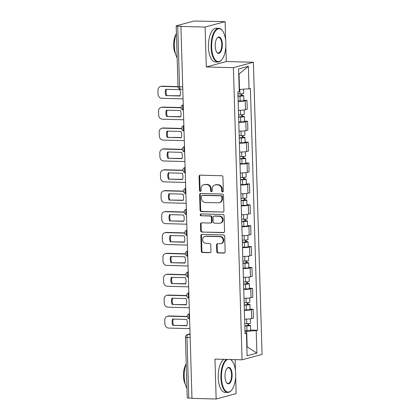 <?xml version="1.0" encoding="UTF-8"?>
<svg xmlns="http://www.w3.org/2000/svg" width="420" height="420" viewBox="0 0 420 420"><rect width="100%" height="100%" fill="white"/><g stroke="black" fill="none" stroke-linecap="round" stroke-linejoin="round"><path stroke-width="0.63" d="M222.547 191.94A0.924 0.83 -105.2 0 0 223.356 191.042L222.941 177.077A1.323 1.181 -105.2 0 0 221.708 175.733L200.235 175.166A1.323 1.181 -105.2 0 0 199.08 176.447L199.495 190.412A0.924 0.83 -105.2 0 0 200.571 191.326A0.924 0.83 -105.2 0 0 201.164 190.454L201.112 188.648A4.237 3.785 -105.2 0 1 203.821 184.663A4.237 3.785 -105.2 0 1 204.803 184.543L206.593 184.59A4.237 3.785 -105.2 0 1 210.536 188.895L210.588 190.706A0.924 0.83 -105.2 0 0 211.664 191.62A0.924 0.83 -105.2 0 0 212.258 190.748L212.205 188.942A4.237 3.785 -105.2 0 1 214.914 184.952A4.237 3.785 -105.2 0 1 215.901 184.837L217.686 184.884A4.237 3.785 -105.2 0 1 221.629 189.189L221.686 190.995A0.924 0.83 -105.2 0 0 222.547 191.94M216.746 251.57A1.323 1.181 -105.2 0 0 217.98 252.914L224.002 253.071A1.323 1.181 -105.2 0 0 225.157 251.79L224.7 236.282A1.323 1.181 -105.2 0 0 223.466 234.938L201.989 234.371A1.323 1.181 -105.2 0 0 200.834 235.652L201.296 251.16A1.323 1.181 -105.2 0 0 202.529 252.504L209.806 252.698A1.323 1.181 -105.2 0 0 210.961 251.417L210.761 244.776A1.323 1.181 -105.2 0 0 209.533 243.432L205.921 243.338A3.539 3.166 -105.2 0 1 202.666 240.198A3.539 3.166 -105.2 0 1 204.892 236.408A3.539 3.166 -105.2 0 1 205.716 236.308L219.849 236.68A3.539 3.166 -105.2 0 1 223.104 239.82A3.539 3.166 -105.2 0 1 220.883 243.611A3.539 3.166 -105.2 0 1 220.059 243.71L217.702 243.647A1.323 1.181 -105.2 0 0 216.552 244.934L216.746 251.57L217.329 251.412A1.323 1.181 -105.2 0 0 218.563 252.756L224.584 252.914A1.323 1.181 -105.2 0 0 224.59 252.914L224.002 253.071M225.65 40.21L225.099 21.635L205.107 27.059L206.293 66.959L233.399 67.672L242.067 359.814L214.966 359.1L216.148 399L191.961 398.365L180.92 26.423L181.503 26.261L177.734 26.166L179.534 86.814A2.699 1.166 91.5 0 0 180.632 89.198L182.784 89.25M205.107 27.059L180.92 26.423M222.789 212.2A1.323 1.181 -105.2 0 0 223.944 210.919L223.482 195.41A1.323 1.181 -105.2 0 0 222.254 194.066L200.776 193.499A1.323 1.181 -105.2 0 0 199.621 194.78L200.083 210.289A1.323 1.181 -105.2 0 0 201.316 211.633L223.372 212.042A1.323 1.181 -105.2 0 0 223.377 212.042M224.091 215.843L224.553 231.352A1.323 1.181 -105.2 0 1 223.398 232.638L201.92 232.071A1.323 1.181 -105.2 0 1 200.692 230.727L200.492 224.086A1.323 1.181 -105.2 0 1 201.647 222.805L210.357 223.036A1.323 1.181 -105.2 0 0 211.512 221.75L211.381 217.35A1.323 1.181 -105.2 0 0 210.147 216.006L201.08 215.765A0.924 0.83 -105.2 0 1 201.028 213.927L222.857 214.499A1.323 1.181 -105.2 0 1 224.091 215.843M225.099 21.635L196.56 21.058A2.699 0.315 -1.7 0 0 192.964 21.31L176.468 25.783A2.699 0.315 -1.7 0 0 176.206 25.93A2.699 0.315 -1.7 0 0 177.734 26.166M206.293 66.959L226.28 61.535L225.834 46.363M226.28 61.535L253.386 62.249L262.059 354.396L242.067 359.814M216.148 399L236.14 393.577L235.641 376.803M235.457 370.645L235.132 359.63M191.956 398.192L188.774 398.108A2.699 0.315 178.3 0 1 187.247 397.871L185.446 337.218A2.699 0.315 -1.7 0 0 186.974 337.454L188.774 398.108M238.423 110.297A6.206 0.719 -1.7 0 0 245.48 109.699L245.217 100.863A6.206 0.719 178.3 0 1 238.161 101.462M245.217 100.863L246.997 100.385L243.857 100.301M245.48 109.699L247.259 109.221L246.997 100.385M244.477 121.186L247.616 121.27L245.837 121.753A6.206 0.719 178.3 0 1 238.781 122.346M239.043 131.182A6.206 0.719 -1.7 0 0 246.099 130.589L247.879 130.106L247.616 121.27M245.096 142.076L248.236 142.154L246.456 142.637A6.206 0.719 178.3 0 1 239.4 143.231M239.663 152.072A6.206 0.719 -1.7 0 0 246.719 151.473L248.498 150.99L248.236 142.154M245.716 162.96L248.855 163.044L247.076 163.527A6.206 0.719 178.3 0 1 240.02 164.12M240.282 172.956A6.206 0.719 -1.7 0 0 247.338 172.363L249.118 171.88L248.855 163.044M246.335 183.845L249.475 183.928L247.695 184.411A6.206 0.719 178.3 0 1 240.639 185.005M240.902 193.841A6.206 0.719 -1.7 0 0 247.958 193.247L249.737 192.764L249.475 183.928M246.96 204.734L250.094 204.818L248.315 205.296A6.206 0.719 178.3 0 1 241.259 205.895M241.521 214.73A6.206 0.719 -1.7 0 0 248.577 214.132L250.357 213.654L250.094 204.818M247.579 225.619L250.714 225.703L248.939 226.186A6.206 0.719 178.3 0 1 241.883 226.779M242.141 235.615A6.206 0.719 -1.7 0 0 249.197 235.022L250.976 234.539L250.714 225.703M248.199 246.509L251.333 246.587L249.559 247.07A6.206 0.719 178.3 0 1 242.503 247.664M242.765 256.505A6.206 0.719 -1.7 0 0 249.821 255.906L251.596 255.423L251.333 246.587M248.819 267.393L251.953 267.477L250.178 267.96A6.206 0.719 178.3 0 1 243.122 268.553M243.385 277.389A6.206 0.719 -1.7 0 0 250.441 276.796L252.215 276.313L251.953 267.477M249.438 288.278L252.572 288.362L250.798 288.844A6.206 0.719 178.3 0 1 243.742 289.438M244.004 298.274A6.206 0.719 -1.7 0 0 251.06 297.68L252.835 297.197L252.572 288.362M250.058 309.167L253.192 309.251L251.417 309.729A6.206 0.719 178.3 0 1 244.361 310.328M244.624 319.163A6.206 0.719 -1.7 0 0 251.68 318.565L253.454 318.087L253.192 309.251M239.185 89.465L239.505 89.471L239.048 74.072L238.733 74.162M246.823 346.757L247.139 346.673L246.682 331.275L256.211 330.608L256.877 353.099L247.091 355.756L246.419 333.26L245.054 333.632L237.878 91.828L239.243 91.46L238.576 68.964L248.367 66.308L249.034 88.804L239.505 89.471M256.211 330.608L257.581 330.236L250.404 88.431L249.034 88.804M233.399 67.672L253.386 62.249M246.818 346.663L256.877 353.099M246.682 331.275L244.981 331.228M250.677 330.052L257.581 330.236M246.419 333.26L245.028 332.845M248.367 66.308L239.048 74.072M223.036 191.772A0.924 0.83 -105.2 0 1 222.269 190.838L222.212 189.032A4.237 3.785 -105.2 0 0 218.269 184.727L217.686 184.884M214.914 184.952L215.497 184.795A4.237 3.785 -105.2 0 1 216.484 184.679L218.269 184.727M203.821 184.663L204.404 184.501A4.237 3.785 -105.2 0 1 205.385 184.385L207.175 184.433A4.237 3.785 -105.2 0 1 211.118 188.738L211.171 190.543A0.924 0.83 -105.2 0 0 211.942 191.478M200.23 175.166A1.323 1.181 -105.2 0 0 199.663 176.29L200.078 190.255A0.924 0.83 -105.2 0 0 200.844 191.189M200.771 193.499A1.323 1.181 -105.2 0 0 200.203 194.623L200.666 210.131A1.323 1.181 -105.2 0 0 201.899 211.475L223.372 212.042M221.86 196.812A0.924 0.83 -105.2 0 0 220.994 195.867L202.146 195.374A0.924 0.83 -105.2 0 0 201.338 196.271L201.395 198.177A4.237 3.785 -105.2 0 0 205.338 202.482L218.222 202.823A4.237 3.785 -105.2 0 0 219.203 202.703A4.237 3.785 -105.2 0 0 221.912 198.718L221.86 196.812L222.442 196.655A0.924 0.83 -105.2 0 0 221.576 195.709L220.994 195.867M201.931 195.4L202.514 195.242A0.924 0.83 -105.2 0 1 202.729 195.216L221.576 195.709M219.203 202.703L219.786 202.545A4.237 3.785 -105.2 0 0 222.495 198.56L221.912 198.718M222.442 196.655L222.495 198.56M223.398 232.638L223.981 232.481A1.323 1.181 -105.2 0 0 223.986 232.481L201.92 232.071M201.642 222.805A1.323 1.181 -105.2 0 0 201.075 223.928L201.275 230.57A1.323 1.181 -105.2 0 0 202.503 231.914M210.662 222.999L211.244 222.841A1.323 1.181 -105.2 0 0 212.095 221.592L211.964 217.192A1.323 1.181 -105.2 0 0 210.73 215.843L201.08 215.765M201.128 213.927A0.924 0.83 -105.2 0 0 201.663 215.607M219.392 223.272A3.539 3.166 -105.2 0 0 220.216 223.172A3.539 3.166 -105.2 0 0 222.442 219.382A3.539 3.166 -105.2 0 0 219.188 216.242L214.205 216.111A1.323 1.181 -105.2 0 0 213.05 217.392L213.181 221.797A1.323 1.181 -105.2 0 0 214.415 223.141L219.392 223.272M220.216 223.172L220.799 223.015A3.539 3.166 -105.2 0 0 223.025 219.224A3.539 3.166 -105.2 0 0 219.77 216.085L219.188 216.242M213.896 216.148L214.478 215.99A1.323 1.181 -105.2 0 1 214.788 215.953L219.77 216.085M217.702 243.647A1.323 1.181 -105.2 0 0 217.135 244.771L217.329 251.412M220.883 243.611L221.466 243.453A3.539 3.166 -105.2 0 0 223.687 239.663A3.539 3.166 -105.2 0 0 220.432 236.523L219.849 236.68M204.892 236.408L205.475 236.245A3.539 3.166 -105.2 0 1 206.299 236.15L220.432 236.523M201.983 234.371A1.323 1.181 -105.2 0 0 201.416 235.494L201.878 251.003A1.323 1.181 -105.2 0 0 203.112 252.347L210.389 252.541A1.323 1.181 -105.2 0 0 210.394 252.541L209.806 252.698M237.998 96.002L241.967 95.729L241.048 95.587L241.81 95.382A3.371 0.389 -1.7 0 1 243.721 95.676L243.863 100.495A3.371 0.389 -1.7 0 1 240.135 100.994L238.151 101.026M238.004 96.206L239.993 96.175A3.371 0.389 -1.7 0 0 243.721 95.676M179.834 89.691L165.758 89.323A8.426 7.539 -105.2 0 0 165.942 95.613L180.023 95.986A8.426 7.539 -105.2 0 0 179.834 89.691M241.001 93.86L241.059 95.923M178.028 86.835L161.469 86.399A4.048 3.617 -105.2 0 0 160.529 86.51A4.048 3.617 -105.2 0 0 157.941 90.321L158.056 94.201A4.048 3.617 -105.2 0 0 161.821 98.317L183.073 98.873M237.935 93.933L239.925 93.896A3.371 0.389 -1.7 0 0 243.653 93.398L243.527 89.187M180.096 95.76L165.942 95.613M166.441 89.339A8.426 7.539 -105.2 0 0 166.698 95.408M160.529 86.51L161.285 86.305A4.048 3.617 74.8 0 1 162.225 86.195L161.469 86.399M178.007 86.609L162.225 86.195M241.763 93.807L241.81 95.382M238.618 116.891L242.587 116.613L241.668 116.471L242.429 116.267A3.371 0.389 -1.7 0 1 244.34 116.561L244.482 121.38A3.371 0.389 -1.7 0 1 240.755 121.879L238.77 121.916M238.623 117.096L240.613 117.059A3.371 0.389 -1.7 0 0 244.34 116.561M180.453 110.581L166.378 110.208A8.426 7.539 -105.2 0 0 166.561 116.503L180.642 116.87A8.426 7.539 -105.2 0 0 180.453 110.581M241.621 114.749L241.678 116.812M181.078 107.788L162.089 107.284A4.048 3.617 -105.2 0 0 161.149 107.399A4.048 3.617 -105.2 0 0 158.56 111.206L158.676 115.091A4.048 3.617 -105.2 0 0 162.44 119.201L183.692 119.763M238.56 114.817L240.545 114.786A3.371 0.389 -1.7 0 0 244.272 114.287L244.146 109.951M180.716 116.65L166.561 116.503M167.06 110.229A8.426 7.539 -105.2 0 0 167.323 116.298M161.149 107.399L161.905 107.195A4.048 3.617 74.8 0 1 162.845 107.079L162.089 107.284M181.057 107.562L162.845 107.079M242.382 114.692L242.429 116.267M239.237 137.776L243.206 137.503L242.293 137.361L243.049 137.151A3.371 0.389 -1.7 0 1 244.96 137.45L245.102 142.27A3.371 0.389 -1.7 0 1 241.374 142.769L239.39 142.8M239.248 137.981L241.232 137.949A3.371 0.389 -1.7 0 0 244.96 137.45M181.072 131.465L166.997 131.098A8.426 7.539 -105.2 0 0 167.181 137.387L181.262 137.76A8.426 7.539 -105.2 0 0 181.072 131.465M242.24 135.634L242.298 137.697M181.697 128.672L162.708 128.173A4.048 3.617 -105.2 0 0 161.768 128.284A4.048 3.617 -105.2 0 0 159.18 132.095L159.296 135.975A4.048 3.617 -105.2 0 0 163.06 140.091L184.312 140.648M239.179 135.707L241.164 135.671A3.371 0.389 -1.7 0 0 244.892 135.172L244.766 130.84M181.335 137.534L167.181 137.387M167.68 131.114A8.426 7.539 -105.2 0 0 167.942 137.183M161.768 128.284L162.524 128.079A4.048 3.617 74.8 0 1 163.464 127.969L162.708 128.173M181.676 128.447L163.464 127.969M243.002 135.581L243.049 137.151M211.649 47.108A16.454 7.114 91.5 0 0 221.791 59.703A16.454 7.114 91.5 0 0 225.871 43.249A16.454 7.114 91.5 0 0 222.553 30.839A16.454 7.114 91.5 0 0 215.103 31.5A16.454 7.114 91.5 0 0 211.649 47.108M221.791 59.703L221.503 60.05A16.858 7.292 -88.5 0 1 217.948 62.024A16.858 7.292 -88.5 0 1 211.108 47.145A16.858 7.292 -88.5 0 1 218.836 28.319A16.858 7.292 -88.5 0 1 222.28 30.476L222.553 30.839M215.203 46.142A8.227 3.56 -88.5 0 1 217.24 37.921A8.227 3.56 -88.5 0 1 222.311 44.215A8.227 3.56 -88.5 0 1 220.589 52.022A8.227 3.56 -88.5 0 1 216.862 52.353A8.227 3.56 -88.5 0 1 215.203 46.142M216.725 52.159A7.823 3.381 91.5 0 0 218.19 52.988A7.823 3.381 91.5 0 0 221.776 44.252A7.823 3.381 91.5 0 0 218.6 37.354A7.823 3.381 91.5 0 0 217.098 38.105M177.156 57.918A16.858 7.292 -88.5 0 1 174.4 46.179A16.858 7.292 -88.5 0 1 176.421 33.148M175.46 53.702A12.138 5.25 -88.5 0 1 173.644 45.554A12.138 5.25 -88.5 0 1 175.97 34.393M217.948 62.024L215.276 61.95A16.858 7.292 -88.5 0 1 208.435 47.077A16.858 7.292 -88.5 0 1 216.164 28.25L218.836 28.319M227.635 359.436A16.454 7.114 91.5 0 0 221.456 377.543A16.454 7.114 91.5 0 0 231.599 390.138A16.454 7.114 91.5 0 0 235.678 373.69A16.454 7.114 91.5 0 0 232.36 361.274A16.454 7.114 91.5 0 0 230.344 359.504M231.599 390.138L231.31 390.485A16.858 7.292 -88.5 0 1 227.756 392.459A16.858 7.292 -88.5 0 1 220.915 377.585A16.858 7.292 -88.5 0 1 226.538 359.405M225.01 376.582A8.227 3.56 -88.5 0 1 227.052 368.356A8.227 3.56 -88.5 0 1 232.118 374.651A8.227 3.56 -88.5 0 1 230.396 382.457A8.227 3.56 -88.5 0 1 226.669 382.788A8.227 3.56 -88.5 0 1 225.01 376.582M226.532 382.599A7.823 3.381 91.5 0 0 227.997 383.429A7.823 3.381 91.5 0 0 231.583 374.693A7.823 3.381 91.5 0 0 228.407 367.789A7.823 3.381 91.5 0 0 226.905 368.54M186.963 388.358A16.858 7.292 -88.5 0 1 184.207 376.614A16.858 7.292 -88.5 0 1 186.228 363.584M185.267 384.137A12.138 5.25 -88.5 0 1 183.451 375.989A12.138 5.25 -88.5 0 1 185.777 364.828M227.756 392.459L225.083 392.39A16.858 7.292 -88.5 0 1 218.243 377.512A16.858 7.292 -88.5 0 1 223.865 359.336M230.711 359.515A16.858 7.292 -88.5 0 1 232.087 360.911L232.36 361.274M239.857 158.666L243.826 158.387L242.912 158.246L243.668 158.041A3.371 0.389 -1.7 0 1 245.579 158.335L245.726 163.154A3.371 0.389 -1.7 0 1 241.994 163.653L240.009 163.69M239.867 158.87L241.852 158.834A3.371 0.389 -1.7 0 0 245.579 158.335M181.692 152.355L167.617 151.982A8.426 7.539 -105.2 0 0 167.8 158.277L181.881 158.645A8.426 7.539 -105.2 0 0 181.692 152.355M242.86 156.518L242.923 158.582M182.317 149.562L163.328 149.058A4.048 3.617 -105.2 0 0 162.388 149.173A4.048 3.617 -105.2 0 0 159.799 152.98L159.915 156.865A4.048 3.617 -105.2 0 0 163.684 160.976L184.931 161.537M239.799 156.592L241.784 156.56A3.371 0.389 -1.7 0 0 245.511 156.061L245.385 151.725M181.954 158.424L167.8 158.277M168.299 151.998A8.426 7.539 -105.2 0 0 168.562 158.067M162.388 149.173L163.144 148.964A4.048 3.617 74.8 0 1 164.084 148.853L163.328 149.058M182.296 149.331L164.084 148.853M243.621 156.466L243.668 158.041M240.482 179.55L244.451 179.272L243.532 179.13L244.288 178.925A3.371 0.389 -1.7 0 1 246.199 179.219L246.346 184.044A3.371 0.389 -1.7 0 1 242.613 184.543L240.629 184.574M240.487 179.755L242.471 179.723A3.371 0.389 -1.7 0 0 246.199 179.219M182.317 173.24L168.236 172.867A8.426 7.539 -105.2 0 0 168.42 179.161L182.501 179.534A8.426 7.539 -105.2 0 0 182.317 173.24M243.479 177.408L243.542 179.471M182.936 170.447L163.947 169.948A4.048 3.617 -105.2 0 0 163.007 170.058A4.048 3.617 -105.2 0 0 160.419 173.864L160.534 177.749A4.048 3.617 -105.2 0 0 164.304 181.86L185.551 182.422M240.419 177.476L242.403 177.445A3.371 0.389 -1.7 0 0 246.131 176.946L246.005 172.615M182.574 179.309L168.42 179.161M168.919 172.888A8.426 7.539 -105.2 0 0 169.181 178.957M163.007 170.058L163.769 169.853A4.048 3.617 74.8 0 1 164.708 169.743L163.947 169.948M182.915 170.221L164.708 169.743M244.241 177.356L244.288 178.925M241.101 200.434L245.07 200.161L244.151 200.02L244.907 199.815A3.371 0.389 -1.7 0 1 246.818 200.109L246.965 204.928A3.371 0.389 -1.7 0 1 243.238 205.427L241.248 205.459M241.106 200.639L243.091 200.608A3.371 0.389 -1.7 0 0 246.818 200.109M182.936 194.124L168.856 193.757A8.426 7.539 -105.2 0 0 169.045 200.046L183.12 200.419A8.426 7.539 -105.2 0 0 182.936 194.124M244.099 198.292L244.162 200.356M183.556 191.331L164.566 190.832A4.048 3.617 -105.2 0 0 163.627 190.942A4.048 3.617 -105.2 0 0 161.038 194.754L161.154 198.634A4.048 3.617 -105.2 0 0 164.923 202.75L186.17 203.306M241.038 198.366L243.023 198.329A3.371 0.389 -1.7 0 0 246.755 197.831L246.624 193.499M183.194 200.193L169.045 200.046M169.538 193.772A8.426 7.539 -105.2 0 0 169.801 199.841M163.627 190.942L164.388 190.738A4.048 3.617 74.8 0 1 165.328 190.628L164.566 190.832M183.535 191.105L165.328 190.628M244.86 198.24L244.907 199.815M241.721 221.324L245.69 221.046L244.771 220.904L245.527 220.7A3.371 0.389 -1.7 0 1 247.443 220.994L247.585 225.813A3.371 0.389 -1.7 0 1 243.857 226.312L241.868 226.349M241.726 221.529L243.71 221.492A3.371 0.389 -1.7 0 0 247.443 220.994M183.556 215.014L169.475 214.641A8.426 7.539 -105.2 0 0 169.664 220.936L183.74 221.303A8.426 7.539 -105.2 0 0 183.556 215.014M244.718 219.182L244.781 221.24M184.175 212.221L165.186 211.717A4.048 3.617 -105.2 0 0 164.246 211.832A4.048 3.617 -105.2 0 0 161.663 215.639L161.774 219.524A4.048 3.617 -105.2 0 0 165.543 223.634L186.79 224.196M241.658 219.251L243.647 219.219A3.371 0.389 -1.7 0 0 247.375 218.72L247.244 214.384M183.813 221.083L169.664 220.936M170.158 214.662A8.426 7.539 -105.2 0 0 170.42 220.731M164.246 211.832L165.008 211.628A4.048 3.617 74.8 0 1 165.947 211.512L165.186 211.717M184.159 211.995L165.947 211.512M245.48 219.125L245.527 220.7M242.34 242.209L246.309 241.936L245.39 241.794L246.146 241.584A3.371 0.389 -1.7 0 1 248.062 241.883L248.204 246.703A3.371 0.389 -1.7 0 1 244.477 247.202L242.487 247.233M242.345 242.414L244.33 242.382A3.371 0.389 -1.7 0 0 248.062 241.883M184.175 235.898L170.095 235.531A8.426 7.539 -105.2 0 0 170.284 241.82L184.359 242.193A8.426 7.539 -105.2 0 0 184.175 235.898M245.338 240.067L245.401 242.13M184.795 233.105L165.805 232.607A4.048 3.617 -105.2 0 0 164.866 232.717A4.048 3.617 -105.2 0 0 162.283 236.528L162.398 240.408A4.048 3.617 -105.2 0 0 166.162 244.524L187.409 245.081M242.277 240.14L244.267 240.103A3.371 0.389 -1.7 0 0 247.994 239.605L247.863 235.274M184.433 241.967L170.284 241.82M170.783 235.547A8.426 7.539 -105.2 0 0 171.04 241.616M164.866 232.717L165.627 232.512A4.048 3.617 74.8 0 1 166.567 232.402L165.805 232.607M184.779 232.88L166.567 232.402M246.099 240.014L246.146 241.584M242.959 263.099L246.928 262.82L246.01 262.678L246.766 262.474A3.371 0.389 -1.7 0 1 248.682 262.768L248.824 267.587A3.371 0.389 -1.7 0 1 245.096 268.086L243.107 268.123M242.965 263.303L244.954 263.267A3.371 0.389 -1.7 0 0 248.682 262.768M184.795 256.788L170.714 256.415A8.426 7.539 -105.2 0 0 170.903 262.71L184.978 263.078A8.426 7.539 -105.2 0 0 184.795 256.788M245.957 260.951L246.02 263.014M185.414 253.995L166.43 253.491A4.048 3.617 -105.2 0 0 165.491 253.607A4.048 3.617 -105.2 0 0 162.902 257.413L163.018 261.298A4.048 3.617 -105.2 0 0 166.782 265.409L188.029 265.97M242.897 261.025L244.886 260.993A3.371 0.389 -1.7 0 0 248.614 260.495L248.483 256.158M185.052 262.857L170.903 262.71M171.402 256.431A8.426 7.539 -105.2 0 0 171.659 262.5M165.491 253.607L166.247 253.397A4.048 3.617 74.8 0 1 167.186 253.286L166.43 253.491M185.399 253.764L167.186 253.286M246.719 260.899L246.766 262.474M243.579 283.983L247.548 283.705L246.629 283.563L247.385 283.358A3.371 0.389 -1.7 0 1 249.302 283.652L249.443 288.477A3.371 0.389 -1.7 0 1 245.716 288.976L243.726 289.007M243.584 284.188L245.574 284.156A3.371 0.389 -1.7 0 0 249.302 283.652M185.414 277.673L171.334 277.3A8.426 7.539 -105.2 0 0 171.523 283.594L185.598 283.967A8.426 7.539 -105.2 0 0 185.414 277.673M246.577 281.841L246.64 283.904M186.034 274.88L167.05 274.381A4.048 3.617 -105.2 0 0 166.11 274.491A4.048 3.617 -105.2 0 0 163.522 278.297L163.637 282.182A4.048 3.617 -105.2 0 0 167.402 286.293L188.648 286.855M243.516 281.909L245.506 281.878A3.371 0.389 -1.7 0 0 249.233 281.379L249.102 277.048M185.672 283.742L171.523 283.594M172.022 277.321A8.426 7.539 -105.2 0 0 172.279 283.39M166.11 274.491L166.866 274.286A4.048 3.617 74.8 0 1 167.806 274.176L167.05 274.381M186.018 274.654L167.806 274.176M247.338 281.788L247.385 283.358M244.198 304.868L248.168 304.594L247.249 304.453L248.005 304.248A3.371 0.389 -1.7 0 1 249.921 304.542L250.063 309.362A3.371 0.389 -1.7 0 1 246.335 309.86L244.346 309.892M244.204 305.072L246.194 305.041A3.371 0.389 -1.7 0 0 249.921 304.542M186.034 298.557L171.953 298.19A8.426 7.539 -105.2 0 0 172.142 304.479L186.223 304.852A8.426 7.539 -105.2 0 0 186.034 298.557M247.196 302.726L247.259 304.789M186.653 295.764L167.669 295.265A4.048 3.617 -105.2 0 0 166.73 295.375A4.048 3.617 -105.2 0 0 164.141 299.187L164.257 303.067A4.048 3.617 -105.2 0 0 168.021 307.183L189.268 307.739M244.136 302.799L246.125 302.762A3.371 0.389 -1.7 0 0 249.853 302.264L249.722 297.932M186.291 304.626L172.142 304.479M172.641 298.205A8.426 7.539 -105.2 0 0 172.898 304.274M166.73 295.375L167.486 295.171A4.048 3.617 74.8 0 1 168.425 295.06L167.669 295.265M186.638 295.538L168.425 295.06M247.963 302.673L248.005 304.248M244.818 325.757L248.787 325.479L247.868 325.337L248.63 325.132A3.371 0.389 -1.7 0 1 250.541 325.427L250.682 330.246A3.371 0.389 -1.7 0 1 246.955 330.745L244.965 330.781M244.823 325.962L246.813 325.925A3.371 0.389 -1.7 0 0 250.541 325.427M186.653 319.447L172.573 319.074A8.426 7.539 -105.2 0 0 172.762 325.369L186.842 325.736A8.426 7.539 -105.2 0 0 186.653 319.447M247.816 323.615L247.879 325.673M187.273 316.654L168.289 316.15A4.048 3.617 -105.2 0 0 167.349 316.265A4.048 3.617 -105.2 0 0 164.761 320.072L164.876 323.957A4.048 3.617 -105.2 0 0 168.641 328.067L189.893 328.629M244.755 323.683L246.745 323.652A3.371 0.389 -1.7 0 0 250.472 323.153L250.346 318.817M186.916 325.516L172.762 325.369M173.261 319.095A8.426 7.539 -105.2 0 0 173.518 325.164M167.349 316.265L168.105 316.06A4.048 3.617 74.8 0 1 169.045 315.945L168.289 316.15M187.257 316.428L169.045 315.945M248.582 323.558L248.63 325.132M190.05 333.921L188.06 334.462A2.699 1.166 91.5 0 0 186.974 337.454L190.155 337.538M190.066 334.514L188.06 334.462A2.699 2.41 74.8 0 0 187.435 334.535A2.699 2.699 0 0 0 185.446 337.218M251.06 297.68L250.798 288.844M250.441 276.796L250.178 267.96M249.821 255.906L249.559 247.07M249.197 235.022L248.939 226.186M248.577 214.132L248.315 205.296M247.958 193.247L247.695 184.411M247.338 172.363L247.076 163.527M246.719 151.473L246.456 142.637M246.099 130.589L245.837 121.753M251.68 318.565L251.417 309.729M183.257 105.068A2.699 1.166 91.5 0 0 182.584 107.767A2.699 1.166 91.5 0 0 183.404 110.061M183.047 104.848A2.699 2.41 74.8 0 1 183.246 104.801L183.047 104.848A2.699 2.699 0 0 0 183.404 110.124M183.876 125.958A2.699 1.166 91.5 0 0 183.204 128.651A2.699 1.166 91.5 0 0 184.023 130.946M184.496 146.843A2.699 1.166 91.5 0 0 183.829 149.541A2.699 1.166 91.5 0 0 184.643 151.835M185.115 167.727A2.699 1.166 91.5 0 0 184.448 170.425A2.699 1.166 91.5 0 0 185.262 172.72M185.734 188.617A2.699 1.166 91.5 0 0 185.068 191.31A2.699 1.166 91.5 0 0 185.882 193.604M186.354 209.501A2.699 1.166 91.5 0 0 185.687 212.2A2.699 1.166 91.5 0 0 186.501 214.494M186.974 230.391A2.699 1.166 91.5 0 0 186.307 233.084A2.699 1.166 91.5 0 0 187.121 235.379M187.593 251.276A2.699 1.166 91.5 0 0 186.926 253.974A2.699 1.166 91.5 0 0 187.74 256.268M188.213 272.16A2.699 1.166 91.5 0 0 187.546 274.858A2.699 1.166 91.5 0 0 188.365 277.153M188.832 293.05A2.699 1.166 91.5 0 0 188.165 295.743A2.699 1.166 91.5 0 0 188.984 298.037M189.457 313.934A2.699 1.166 91.5 0 0 188.785 316.633A2.699 1.166 91.5 0 0 189.604 318.927M183.666 125.732A2.699 2.41 74.8 0 1 183.866 125.69L183.666 125.732A2.699 2.699 0 0 0 184.023 131.008M185.525 188.391A2.699 2.41 74.8 0 1 185.729 188.349L185.525 188.391A2.699 2.699 0 0 0 185.887 193.672M187.388 251.055A2.699 2.41 74.8 0 1 187.588 251.008L187.388 251.055A2.699 2.699 0 0 0 187.745 256.331M188.008 271.94A2.699 2.41 74.8 0 1 188.207 271.897L188.008 271.94A2.699 2.699 0 0 0 188.365 277.216M189.247 313.714A2.699 2.41 74.8 0 1 189.446 313.667L189.247 313.714A2.699 2.699 0 0 0 189.604 318.99M182.716 86.898L179.534 86.814A2.699 0.315 -1.7 0 1 178.007 86.578A2.699 2.699 0 0 0 180.632 89.198M222.212 189.032L221.629 189.189M216.484 184.679L215.901 184.837M211.171 190.543L210.588 190.706M211.118 188.738L210.536 188.895M207.175 184.433L206.593 184.59M205.385 184.385L204.803 184.543M200.078 190.255L199.495 190.412M199.663 176.29L199.08 176.447M222.269 190.838L221.686 190.995M201.899 211.475L201.316 211.633M200.666 210.131L200.083 210.289M200.203 194.623L199.621 194.78M202.729 195.216L202.146 195.374M201.275 230.57L200.692 230.727M201.075 223.928L200.492 224.086M212.095 221.592L211.512 221.75M211.964 217.192L211.381 217.35M210.73 215.843L210.147 216.006M214.788 215.953L214.205 216.111M217.135 244.771L216.552 244.934M206.299 236.15L205.716 236.308M203.112 252.347L202.529 252.504M201.878 251.003L201.296 251.16M201.416 235.494L200.834 235.652M218.563 252.756L217.98 252.914M239.993 96.175L240.135 100.994M239.794 89.45L239.925 93.896M240.613 117.059L240.755 121.879M240.413 110.255L240.545 114.786M241.232 137.949L241.374 142.769M241.033 131.14L241.164 135.671M241.852 158.834L241.994 163.653M241.652 152.029L241.784 156.56M242.471 179.723L242.613 184.543M242.272 172.914L242.403 177.445M243.091 200.608L243.238 205.427M242.891 193.804L243.023 198.329M243.71 221.492L243.857 226.312M243.511 214.688L243.647 219.219M244.33 242.382L244.477 247.202M244.13 235.573L244.267 240.103M244.954 263.267L245.096 268.086M244.75 256.463L244.886 260.993M245.574 284.156L245.716 288.976M245.369 277.347L245.506 281.878M246.194 305.041L246.335 309.86M245.989 298.237L246.125 302.762M246.813 325.925L246.955 330.745M246.608 319.121L246.745 323.652M184.285 146.622A2.699 2.699 0 0 0 184.643 151.898M184.905 167.507A2.699 2.699 0 0 0 185.267 172.783M186.144 209.281A2.699 2.699 0 0 0 186.506 214.557M186.764 230.165A2.699 2.699 0 0 0 187.126 235.441M188.627 292.824A2.699 2.699 0 0 0 188.984 298.106M187.435 334.535L190.045 333.827M178.007 86.578L176.206 25.93"/></g></svg>
